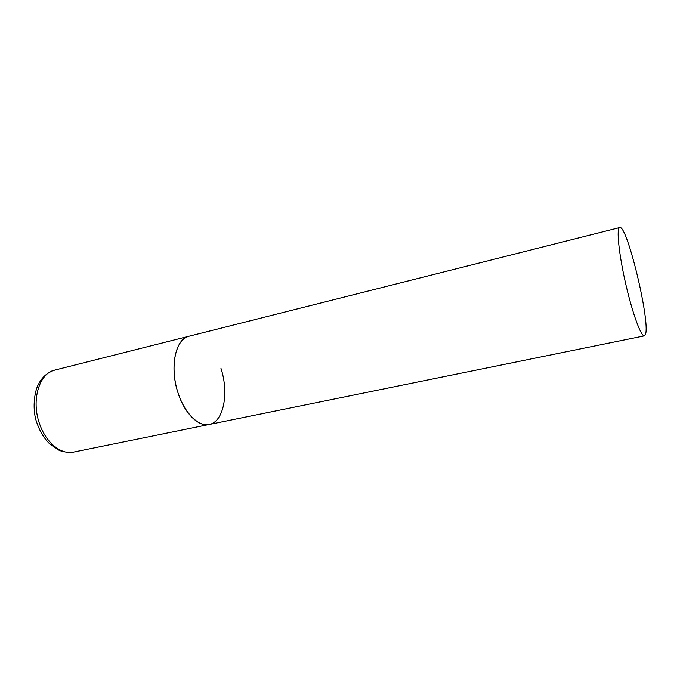 <?xml version="1.0" encoding="UTF-8"?>
<svg xmlns="http://www.w3.org/2000/svg" width="680" height="680" viewBox="0 0 680 680"><rect width="100%" height="100%" fill="white"/><g stroke="black" fill="none" stroke-linecap="round" stroke-linejoin="round"><path stroke-width="1.02" d="M220.983 368.416C229.143 393.168 223.677 422.008 209.159 424.481C198.466 427.082 184.416 413.329 177.964 392.7C169.371 367.166 175.517 338.683 189.048 336.209L186.711 337.05C175.619 341.964 170.637 365.135 176.596 387.957C182.427 410.813 197.531 427.116 209.159 424.481L73.525 452.098C61.183 454.996 45.858 442.714 39.525 423.691C30.983 400.171 39.287 373.142 54.842 370.073C47.498 372.385 42.075 377.102 38.547 384.217C34.425 390.923 31.764 410.142 37.154 423.572M619.123 228.012C616.446 231.251 619.539 257.644 626.237 286.11C632.902 314.594 641.223 336.889 644.394 335.861L645.49 334.399C650.437 321.733 627.011 224.162 619.726 227.562L619.123 228.012M73.525 452.098C67.634 453.194 59.916 450.916 58.556 449.981L49.139 443.292C44.021 438.166 40.069 431.732 37.298 423.988M619.726 227.562L54.842 370.073M209.159 424.481L644.394 335.861"/></g></svg>
